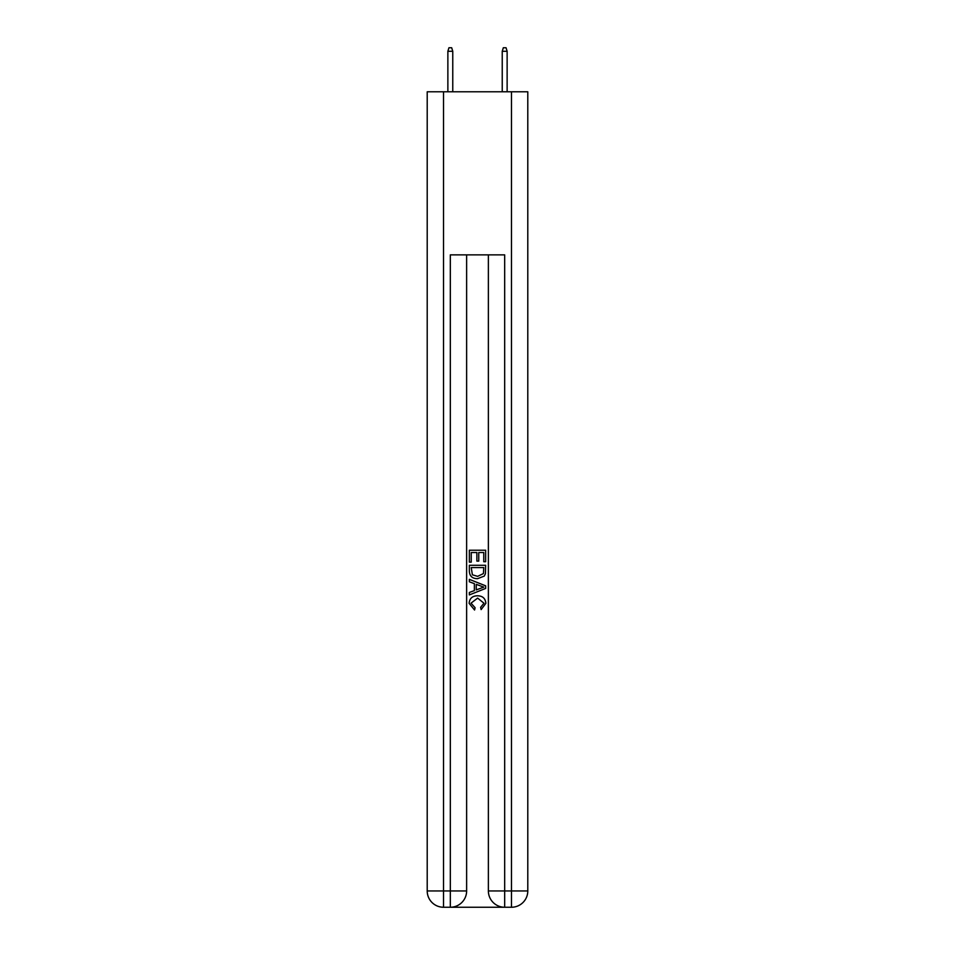 <?xml version="1.0" encoding="UTF-8"?>
<svg xmlns="http://www.w3.org/2000/svg" width="955" height="955" viewBox="0 0 955 955"><rect width="100%" height="100%" fill="white"/><g stroke="black" fill="none" stroke-linecap="round" stroke-linejoin="round"><path stroke-width="1.43" d="M451.536 907.25L503.464 907.25M443.526 91.787L443.526 890.943L427.207 890.943L427.207 91.787L527.793 91.787L527.793 890.943L511.474 890.943L511.474 91.787M504.682 907.25L504.682 890.943L488.375 890.943A16.307 16.307 0 0 0 504.682 907.25L511.474 907.25L511.474 890.943L504.682 890.943L504.682 254.878L450.318 254.878L450.318 890.943L443.526 890.943L443.526 907.25L450.318 907.25A16.307 16.307 0 0 0 466.625 890.943L450.318 890.943L450.318 907.25M466.625 254.878L466.625 890.943M488.375 890.943L488.375 254.878M511.474 907.25A16.307 16.307 0 0 0 527.793 890.943M427.207 890.943A16.307 16.307 0 0 0 443.526 907.25M469.347 562.137L469.347 550.223L485.653 550.223L485.653 561.719L483.767 561.719L483.767 552.527L478.753 552.527L478.753 561.098L476.867 561.098L476.867 552.527L471.233 552.527L471.233 562.137L469.347 562.137M469.347 571.114L469.347 565.276L485.653 565.276L485.415 573.74L484.257 576.104L477.584 578.658C472.367 578.682 469.621 576.163 469.347 571.114M471.233 567.58L472.379 574.791L477.619 576.354L483.433 573.585L483.767 567.58L471.233 567.58M469.347 581.798L469.347 579.351L485.653 585.833L485.653 588.423L469.347 594.905L469.347 592.458L474.36 590.608L474.36 583.648L469.347 581.798M480.759 586.012L476.247 584.341L476.247 589.915L483.767 587.122L480.759 586.012M471.018 603.154L475.101 607.726L474.563 610.018L469.132 603.369C469.574 598.355 472.403 595.836 477.619 595.801C482.633 595.908 485.379 598.415 485.868 603.321L481.129 609.6L480.628 607.308L483.982 603.214L477.631 598.105L471.018 603.154M452.765 91.787L452.765 51.284L447.871 51.284L447.871 91.787M447.871 51.284L448.957 47.75L451.679 47.75L452.765 51.284M502.235 51.284L503.321 47.75L506.043 47.75L507.129 51.284L502.235 51.284L502.235 91.787M507.129 51.284L507.129 91.787"/></g></svg>
